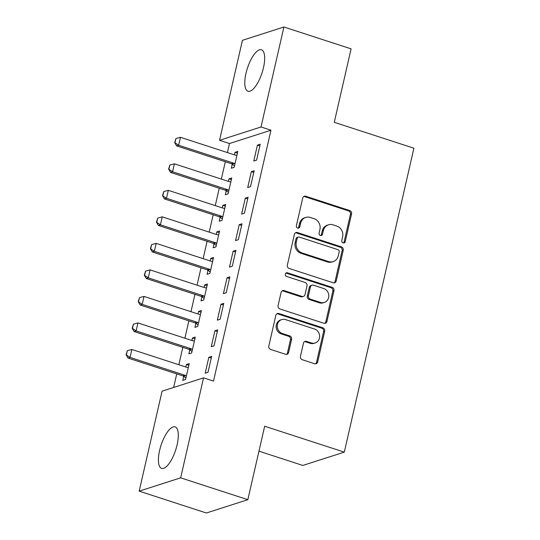 <?xml version="1.0" encoding="UTF-8"?>
<svg xmlns="http://www.w3.org/2000/svg" width="540" height="540" viewBox="0 0 540 540"><rect width="100%" height="100%" fill="white"/><g stroke="black" fill="none" stroke-linecap="round" stroke-linejoin="round"><path stroke-width="0.81" d="M343.103 242.872A1.924 1.742 72.2 0 0 345.229 241.603L351.56 213.948A2.747 2.491 72.2 0 0 349.718 210.553L305.748 196.25A2.747 2.491 72.2 0 0 302.711 198.059L296.379 225.72A1.924 1.742 72.2 0 0 298.674 228.103A1.924 1.742 72.2 0 0 299.795 226.827L300.618 223.25A8.782 7.965 72.2 0 1 305.748 217.431A8.782 7.965 72.2 0 1 310.338 217.465L314.003 218.653A8.782 7.965 72.2 0 1 319.916 229.527L319.093 233.105A1.924 1.742 72.2 0 0 321.388 235.487A1.924 1.742 72.2 0 0 322.515 234.218L323.332 230.641A8.782 7.965 72.2 0 1 328.469 224.816A8.782 7.965 72.2 0 1 333.059 224.849L336.717 226.044A8.782 7.965 72.2 0 1 342.63 236.912L341.807 240.496A1.924 1.742 72.2 0 0 343.103 242.872M343.507 242.953A1.924 1.742 72.2 0 0 344.108 241.967L350.44 214.306A2.747 2.491 72.2 0 0 348.597 210.911L304.628 196.607A2.747 2.491 72.2 0 0 303.777 196.493M298.08 228.177A1.924 1.742 72.2 0 0 298.674 227.191L299.498 223.607L300.618 223.25M320.794 235.562A1.924 1.742 72.2 0 0 321.394 234.576L322.211 230.999L323.332 230.641M159.617 450.434A21.809 7.682 108 0 1 175.109 426.89A21.809 7.682 108 0 1 177.107 444.825A21.809 7.682 108 0 1 161.615 468.369A21.809 7.682 108 0 1 159.617 450.434M245.99 73.325A21.809 7.682 108 0 1 261.475 49.781A21.809 7.682 108 0 1 263.473 67.709A21.809 7.682 108 0 1 247.988 91.253A21.809 7.682 108 0 1 245.99 73.325M300.449 356.332A2.747 2.491 72.2 0 0 302.299 359.728L314.631 363.744A2.747 2.491 72.2 0 0 317.669 361.935L324.702 331.216A2.747 2.491 72.2 0 0 322.859 327.821L278.89 313.517A2.747 2.491 72.2 0 0 275.852 315.326L268.819 346.046A2.747 2.491 72.2 0 0 270.668 349.441L285.566 354.287A2.747 2.491 72.2 0 0 288.603 352.478L291.613 339.336A2.747 2.491 72.2 0 0 289.771 335.934L282.38 333.531A7.344 6.662 72.2 0 1 277.256 326.525A7.344 6.662 72.2 0 1 281.732 319.579A7.344 6.662 72.2 0 1 285.566 319.606L314.51 329.022A7.344 6.662 72.2 0 1 319.633 336.029A7.344 6.662 72.2 0 1 315.164 342.974A7.344 6.662 72.2 0 1 311.324 342.947L306.497 341.381A2.747 2.491 72.2 0 0 303.46 343.19L300.449 356.332M203.553 377.858L180.657 477.839L139.178 491.15L162.081 391.169L203.553 377.858L213.509 381.098L270.965 130.214L261.016 126.981L219.537 140.292L242.44 40.311L283.912 27L261.016 126.981M283.912 27L351.095 48.85L334.274 122.31L413.903 148.21L344.297 452.129L264.668 426.229L247.84 499.689L180.657 477.839M333.173 282.785A2.747 2.491 72.2 0 0 336.211 280.976L343.244 250.263A2.747 2.491 72.2 0 0 341.401 246.861L297.432 232.565A2.747 2.491 72.2 0 0 294.394 234.374L287.361 265.086A2.747 2.491 72.2 0 0 289.204 268.488L333.173 282.785M333.976 290.736L326.943 321.455A2.747 2.491 72.2 0 1 323.899 323.264L279.936 308.968A2.747 2.491 72.2 0 1 278.087 305.566L281.097 292.424A2.747 2.491 72.2 0 1 284.141 290.615L301.968 296.413A2.747 2.491 72.2 0 0 305.006 294.604L307.004 285.883A2.747 2.491 72.2 0 0 305.161 282.488L286.598 276.446A1.924 1.742 72.2 0 1 286.43 272.795A1.924 1.742 72.2 0 1 287.429 272.801L332.127 287.341A2.747 2.491 72.2 0 1 333.976 290.736L332.856 291.101L325.822 321.813L326.943 321.455M258.957 451.17L302.819 465.44L344.297 452.129M217.708 329.866L214.907 330.77L211.262 346.68L214.07 345.782L217.708 329.866M189.769 349.853L188.845 353.876L191.646 352.971L195.291 337.061L192.49 337.959L191.909 340.49M229.858 276.831L227.056 277.729L223.412 293.639L226.213 292.741L229.858 276.831M201.913 296.811L200.995 300.834L203.796 299.936L207.441 284.02L204.64 284.924L204.059 287.449M242.008 223.79L239.207 224.687L235.562 240.597L238.363 239.699L242.008 223.79M214.063 243.776L213.145 247.793L215.946 246.895L219.591 230.985L216.783 231.883L216.209 234.414M254.151 170.748L251.35 171.646L247.705 187.562L250.513 186.658L254.151 170.748M226.213 190.735L225.288 194.751L228.089 193.853L231.734 177.944L228.933 178.841L228.353 181.373M270.965 130.214L229.493 143.525L227.421 152.57M225.322 161.744L221.346 179.091M219.247 188.264L215.271 205.612M213.172 214.778L209.196 232.132M207.097 241.299L203.128 258.653M201.029 267.82L197.053 285.174M194.954 294.341L190.978 311.688M188.879 320.861L184.903 338.209M182.804 347.382L178.828 364.73M176.728 373.903L173.624 387.464M232.281 164.214L231.363 168.237L234.164 167.333L237.809 151.423L235.008 152.321L234.428 154.852M260.226 144.227L257.425 145.125L253.78 161.042L256.581 160.144L260.226 144.227M220.138 217.256L219.213 221.272L222.014 220.374L225.659 204.464L222.858 205.362L222.278 207.893M248.083 197.269L245.275 198.167L241.637 214.083L244.438 213.179L248.083 197.269M207.988 270.29L207.07 274.313L209.871 273.416L213.516 257.506L210.715 258.404L210.134 260.928M235.933 250.31L233.132 251.208L229.487 267.118L232.288 266.22L235.933 250.31M195.838 323.332L194.92 327.355L197.721 326.457L201.366 310.541L198.565 311.445L197.984 313.97M223.783 303.352L220.982 304.25L217.337 320.159L220.138 319.262L223.783 303.352M183.695 376.373L182.77 380.396L185.571 379.492L189.216 363.582L186.415 364.48L185.834 367.011M211.64 356.387L208.832 357.284L205.193 373.201L207.995 372.303L211.64 356.387M247.84 499.689L206.368 513L139.178 491.15M229.493 143.525L219.537 140.292M235.008 152.321L237.425 153.11M257.425 145.125L259.841 145.915M228.933 178.841L231.35 179.631M251.35 171.646L253.766 172.436M222.858 205.362L225.275 206.145M245.275 198.167L247.691 198.956M216.783 231.883L219.2 232.666M239.207 224.687L241.623 225.477M210.715 258.404L213.131 259.187M233.132 251.208L235.548 251.991M204.64 284.924L207.056 285.707M227.056 277.729L229.473 278.512M198.565 311.445L200.981 312.228M220.982 304.25L223.398 305.033M192.49 337.959L194.906 338.749M214.907 330.77L217.323 331.553M186.415 364.48L188.831 365.269M208.832 357.284L211.248 358.074M328.469 224.816L327.341 225.18A8.782 7.965 72.2 0 0 322.211 230.999M305.748 217.431L304.628 217.789A8.782 7.965 72.2 0 0 299.498 223.607M334.024 282.899A2.747 2.491 72.2 0 0 335.09 281.34L342.124 250.621A2.747 2.491 72.2 0 0 340.281 247.226L296.312 232.922A2.747 2.491 72.2 0 0 295.461 232.808M339.167 252.011A1.924 1.742 72.2 0 0 337.878 249.635L299.288 237.08A1.924 1.742 72.2 0 0 297.162 238.349L296.291 242.123A8.782 7.965 72.2 0 0 302.204 252.997L328.583 261.576A8.782 7.965 72.2 0 0 333.173 261.603A8.782 7.965 72.2 0 0 338.303 255.785L339.167 252.011M298.283 237.074L297.162 237.431A1.924 1.742 72.2 0 0 296.041 238.707L297.162 238.349M333.173 261.603L332.053 261.968A8.782 7.965 72.2 0 1 327.463 261.934L301.084 253.355A8.782 7.965 72.2 0 1 295.171 242.48L296.041 238.707M324.749 323.379A2.747 2.491 72.2 0 0 325.822 321.813M303.406 296.42L302.285 296.784A2.747 2.491 72.2 0 1 300.848 296.771L283.021 290.972A2.747 2.491 72.2 0 0 282.17 290.858M332.856 291.101A2.747 2.491 72.2 0 0 331.007 287.699L286.308 273.166A1.924 1.742 72.2 0 0 285.903 273.085M320.47 302.427A7.344 6.662 72.2 0 0 324.31 302.454A7.344 6.662 72.2 0 0 328.786 295.515A7.344 6.662 72.2 0 0 323.663 288.502L313.463 285.188A2.747 2.491 72.2 0 0 310.426 286.997L308.428 295.718A2.747 2.491 72.2 0 0 310.277 299.113L320.47 302.427L319.349 302.791A7.344 6.662 72.2 0 0 323.19 302.819L324.31 302.454M312.032 285.174L310.905 285.538A2.747 2.491 72.2 0 0 309.305 287.354L310.426 286.997M319.349 302.791L309.15 299.471A2.747 2.491 72.2 0 1 307.307 296.075L309.305 287.354M315.164 342.974L314.037 343.332A7.344 6.662 72.2 0 1 310.203 343.305L305.377 341.739A2.747 2.491 72.2 0 0 304.526 341.624M281.732 319.579L280.611 319.943A7.344 6.662 72.2 0 0 276.136 326.882A7.344 6.662 72.2 0 0 281.259 333.896L282.38 333.531M286.416 354.402A2.747 2.491 72.2 0 0 287.483 352.843L290.493 339.694A2.747 2.491 72.2 0 0 288.644 336.299L281.259 333.896M315.482 363.859A2.747 2.491 72.2 0 0 316.548 362.293L323.582 331.58A2.747 2.491 72.2 0 0 321.739 328.178L277.769 313.882A2.747 2.491 72.2 0 0 276.919 313.767M236.939 155.216L235.994 155.23A2.794 2.538 -107.8 0 1 235.21 155.108L180.468 137.302L178.646 145.253L233.388 163.06A2.794 2.538 -107.8 0 1 234.117 163.431L234.927 164.018M175.028 142.486L175.939 138.51L174.69 142.594L178.646 145.253L176.627 145.901L231.37 163.708A2.794 2.538 -107.8 0 1 232.099 164.079L234.515 165.821M180.468 137.302L175.939 138.51M174.69 142.594L176.627 145.901M230.87 181.737L229.919 181.744A2.794 2.538 -107.8 0 1 229.136 181.629L174.393 163.822L172.571 171.774L227.313 189.581A2.794 2.538 -107.8 0 1 228.042 189.952L228.852 190.532M168.953 169.007L169.864 165.024L168.615 169.114L172.571 171.774L170.552 172.422L225.302 190.228A2.794 2.538 -107.8 0 1 226.024 190.6L228.44 192.335M174.393 163.822L169.864 165.024M168.615 169.114L170.552 172.422M224.795 208.251L223.85 208.265A2.794 2.538 -107.8 0 1 223.067 208.143L168.318 190.343L166.496 198.295L221.245 216.101A2.794 2.538 -107.8 0 1 221.967 216.472L222.777 217.053M162.878 195.527L163.789 191.545L162.54 195.635L166.496 198.295L164.477 198.943L219.226 216.749A2.794 2.538 -107.8 0 1 219.949 217.121L222.365 218.855M168.318 190.343L163.789 191.545M162.54 195.635L164.477 198.943M218.72 234.772L217.775 234.785A2.794 2.538 -107.8 0 1 216.992 234.664L162.243 216.857L160.421 224.816L215.17 242.622A2.794 2.538 -107.8 0 1 215.892 242.993L216.702 243.574M156.803 222.048L157.714 218.066L156.465 222.149L160.421 224.816L158.409 225.464L213.151 243.27A2.794 2.538 -107.8 0 1 213.874 243.641L216.29 245.376M162.243 216.857L157.714 218.066M156.465 222.149L158.409 225.464M212.645 261.293L211.7 261.306A2.794 2.538 -107.8 0 1 210.917 261.185L156.175 243.378L154.352 251.336L209.095 269.143A2.794 2.538 -107.8 0 1 209.817 269.514L210.627 270.094M150.728 248.562L151.639 244.586L150.397 248.67L154.352 251.336L152.334 251.984L207.076 269.791A2.794 2.538 -107.8 0 1 207.806 270.162L210.215 271.897M156.175 243.378L151.639 244.586M150.397 248.67L152.334 251.984M206.57 287.813L205.625 287.827A2.794 2.538 -107.8 0 1 204.842 287.705L150.1 269.899L148.277 277.857L203.02 295.663A2.794 2.538 -107.8 0 1 203.749 296.035L204.559 296.615M144.653 275.083L145.564 271.107L144.322 275.191L148.277 277.857L146.259 278.505L201.001 296.312A2.794 2.538 -107.8 0 1 201.731 296.676L204.14 298.418M150.1 269.899L145.564 271.107M144.322 275.191L146.259 278.505M200.495 314.334L199.55 314.348A2.794 2.538 -107.8 0 1 198.767 314.226L144.025 296.42L142.202 304.378L196.945 322.184A2.794 2.538 -107.8 0 1 197.674 322.549L198.484 323.136M138.584 301.603L139.495 297.628L138.247 301.712L142.202 304.378L140.184 305.026L194.927 322.832A2.794 2.538 -107.8 0 1 195.656 323.197L198.072 324.938M144.025 296.42L139.495 297.628M138.247 301.712L140.184 305.026M194.427 340.855L193.475 340.868A2.794 2.538 -107.8 0 1 192.692 340.747L137.95 322.94L136.127 330.899L190.87 348.698A2.794 2.538 -107.8 0 1 191.599 349.07L192.409 349.657M132.509 328.124L133.421 324.149L132.172 328.232L136.127 330.899L134.109 331.547L188.858 349.346A2.794 2.538 -107.8 0 1 189.581 349.718L191.997 351.459M137.95 322.94L133.421 324.149M132.172 328.232L134.109 331.547M188.352 367.376L187.407 367.389A2.794 2.538 -107.8 0 1 186.624 367.268L131.875 349.461L130.052 357.413L184.802 375.219A2.794 2.538 -107.8 0 1 185.524 375.59L186.334 376.178M126.434 354.645L127.346 350.669L126.097 354.753L130.052 357.413L128.034 358.061L182.783 375.867A2.794 2.538 -107.8 0 1 183.506 376.238L185.922 377.98M131.875 349.461L127.346 350.669M126.097 354.753L128.034 358.061M344.108 241.967L345.229 241.603M298.674 227.191L299.795 226.827M321.394 234.576L322.515 234.218M304.628 196.607L305.748 196.25M348.597 210.911L349.718 210.553M350.44 214.306L351.56 213.948M296.312 232.922L297.432 232.565M340.281 247.226L341.401 246.861M342.124 250.621L343.244 250.263M335.09 281.34L336.211 280.976M295.171 242.48L296.291 242.123M301.084 253.355L302.204 252.997M327.463 261.934L328.583 261.576M283.021 290.972L284.141 290.615M300.848 296.771L301.968 296.413M286.308 273.166L287.429 272.801M331.007 287.699L332.127 287.341M307.307 296.075L308.428 295.718M309.15 299.471L310.277 299.113M305.377 341.739L306.497 341.381M310.203 343.305L311.324 342.947M288.644 336.299L289.771 335.934M290.493 339.694L291.613 339.336M287.483 352.843L288.603 352.478M277.769 313.882L278.89 313.517M321.739 328.178L322.859 327.821M323.582 331.58L324.702 331.216M316.548 362.293L317.669 361.935M232.099 164.079L234.117 163.431M231.37 163.708L233.388 163.06M226.024 190.6L228.042 189.952M225.302 190.228L227.313 189.581M219.949 217.121L221.967 216.472M219.226 216.749L221.245 216.101M213.874 243.641L215.892 242.993M213.151 243.27L215.17 242.622M207.806 270.162L209.817 269.514M207.076 269.791L209.095 269.143M201.731 296.676L203.749 296.035M201.001 296.312L203.02 295.663M195.656 323.197L197.674 322.549M194.927 322.832L196.945 322.184M189.581 349.718L191.599 349.07M188.858 349.346L190.87 348.698M183.506 376.238L185.524 375.59M182.783 375.867L184.802 375.219"/></g></svg>
